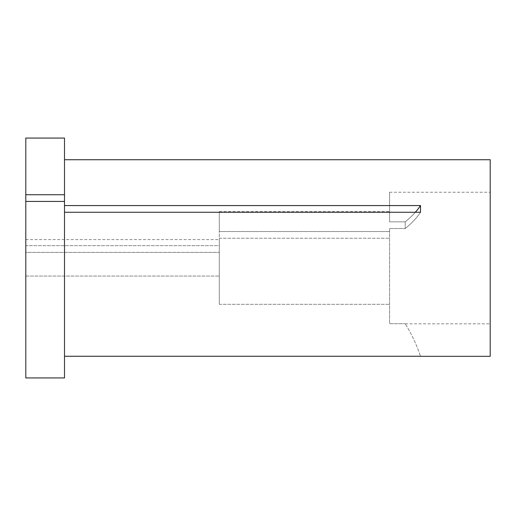 <?xml version="1.0" encoding="UTF-8"?>
<svg xmlns="http://www.w3.org/2000/svg" width="516" height="516" viewBox="0 0 516 516"><rect width="100%" height="100%" fill="white"/><g stroke="black" fill="none" stroke-linecap="round" stroke-linejoin="round"><path stroke-width="0.39" stroke-dasharray="2.58 1.94" d="M389.58 228.543L405.202 228.543L405.202 221.841L405.202 228.543L389.58 228.543L389.58 323.706L405.202 323.706L389.58 323.706L389.58 228.543M389.58 221.841L405.202 221.841L389.58 221.841L389.58 192.242L389.58 221.841M490.2 356.33L490.2 159.734M219.3 304.311L389.58 304.311L219.3 304.311L219.3 238.244L219.3 304.311M64.5 201.427L64.5 377.938L64.5 258.032L64.5 377.938L25.8 377.938L25.8 252.369L25.8 276.054L219.3 276.054L25.8 276.054L25.8 377.938L25.8 201.427L64.5 201.427L64.5 205.568L420.514 205.568A154.8 77.4 180 0 1 405.202 221.841A154.8 77.4 0 0 0 415.315 212.27M64.5 356.253L420.514 356.253A154.8 154.8 0 0 0 405.202 323.706A154.8 154.8 0 0 1 420.514 356.253M64.5 212.27L420.514 212.27L420.514 205.568M64.5 205.568L64.5 138.062M25.8 201.427L25.8 252.369L219.3 252.369L25.8 252.369L25.8 201.427L25.8 245.668L219.3 245.668L219.3 211.592L219.3 231.542L389.58 231.542L219.3 231.542L219.3 245.668L25.8 245.668L25.8 194.725L64.5 194.725M25.8 194.725L25.8 138.062M219.3 252.369L219.3 238.244L389.58 238.244L219.3 238.244L219.3 252.369M490.2 258.032L490.2 323.822L490.2 258.032M420.514 212.27A154.8 77.4 0 0 1 405.202 228.543A154.8 77.4 180 0 0 420.514 212.27M389.58 192.242L490.2 192.242M25.8 239.598L219.3 239.598M219.3 211.592L389.58 211.592M405.273 323.822L490.2 323.822"/><path stroke-width="0.77" d="M25.8 201.427L25.8 377.938L64.5 377.938L64.5 201.427L25.8 201.427L25.8 194.725L64.5 194.725L64.5 201.427M64.5 159.734L490.2 159.734L490.2 356.33L420.54 356.33M64.5 356.253L420.514 356.253M64.5 205.568L420.514 205.568L420.514 212.27L64.5 212.27M25.8 194.725L25.8 138.062L64.5 138.062L64.5 194.725M420.514 205.568A154.8 77.4 0 0 1 415.315 212.27"/></g></svg>
